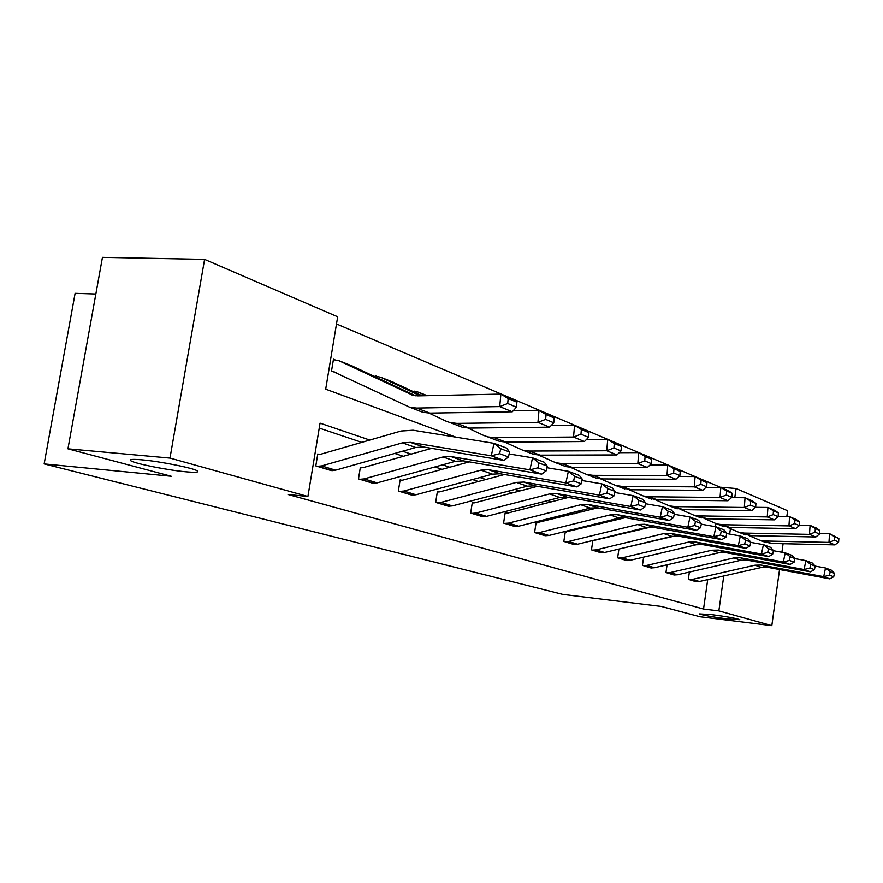 <?xml version="1.0" encoding="UTF-8"?>
<svg xmlns="http://www.w3.org/2000/svg" width="883" height="883" viewBox="0 0 883 883"><rect width="100%" height="100%" fill="white"/><g stroke="black" fill="none" stroke-linecap="round" stroke-linejoin="round"><path stroke-width="1.32" d="M711.466 614.59C726.93 616.643 736.389 618.343 739.844 619.689L727.537 618.961C712.272 616.93 702.89 615.241 699.369 613.895L711.466 614.59M141.821 459.822C160.452 461.423 194.437 468.277 197.417 470.97C199.039 472.35 195.165 472.626 185.805 471.776C167.417 470.131 134.326 463.52 130.728 460.705C128.929 459.326 132.627 459.028 141.821 459.822M95.839 294.006L75.11 293.322L44.15 463.906L562.868 594.425L661.312 606.444L700.131 616.764L771.819 625.628L718.85 610.881L723.762 575.992M44.15 463.906L171.247 476.257L67.936 448.818L102.45 257.372L204.591 259.403L337.681 316.787L325.695 389.171L455.783 437.14M720.76 487.471L336.5 323.962M720.793 487.239L736.069 488.531L787.614 510.749L786.808 516.621M715.208 526.654L715.649 523.564M334.856 359.723L333.476 359.182L331.522 370.97L336.103 372.736M375.12 376.721L375.286 375.705L376.577 376.224M414.226 392.052L414.37 391.158L415.573 391.633M369.778 440.065L320.054 423.167L307.913 496.478L288.024 494.491L703.541 609.027L707.702 579.612M654.91 540.76L654.303 540.562M629.557 532.25L628.31 531.831M602.769 523.266L600.804 522.604M574.414 513.74L571.632 512.813M544.336 503.641L540.65 502.405M512.383 492.924L507.681 491.345M478.365 481.5L472.526 479.546M442.096 469.326L434.966 466.93M403.321 456.312L394.745 453.432M361.787 442.372L319.238 428.089M319.193 454.414L317.781 453.972L315.805 465.893L332.626 470.628M361.677 467.78L360.352 467.372L358.476 478.895L374.182 483.321M401.368 480.264L400.131 479.877L398.343 491.036L413.034 495.186M438.52 491.952L437.372 491.599L435.661 502.405L449.436 506.301M473.398 502.924L472.306 502.582L470.672 513.067L483.608 516.732M506.18 513.244L505.153 512.924L503.586 523.089L515.771 526.544M537.052 522.957L536.091 522.648L534.59 532.537L546.069 535.793M566.191 532.118L565.275 531.831L563.829 541.445L574.678 544.524M593.718 540.782L592.857 540.506L591.467 549.855L601.731 552.78M618.917 549.038L617.625 557.824L627.349 560.595M643.619 557.14L642.427 565.374L651.643 568.012M667.073 564.8L665.959 572.548L674.722 575.043M689.369 572.063L688.332 579.358L696.654 581.742M67.936 448.818L169.989 458.078L204.591 259.403M783.089 543.707L781.908 552.25M779.534 569.535L771.819 625.628M703.541 609.027L718.85 610.881M307.913 496.478L169.989 458.078M661.466 539.193L660.87 538.983M636.257 530.617L635.02 530.197M609.612 521.566L607.647 520.904M581.4 511.974L578.63 511.036M551.478 501.809L547.813 500.562M519.679 491.003L514.999 489.414M485.827 479.502L480.021 477.526M449.723 467.228L442.637 464.822M411.136 454.116L402.582 451.213M729.656 534.06L730.407 528.729M734.777 497.659L736.069 488.531M317.218 466.323L321.633 465.904L402.383 442.869L410.396 442.372L491.279 455.805L494.016 443.332L413.101 430.231L401.092 431.025L320.507 454.292L317.725 454.292M331.191 470.584L335.573 470.164L415.727 447.493L423.685 447.019L503.972 460.418L491.279 455.805L499.623 453.685L508.465 456.952L509.546 451.997L500.716 448.696L499.623 453.685M500.716 448.696L494.016 443.332L506.676 448.089L509.546 451.997M503.972 460.418L508.465 456.952M351.412 365.661L415.639 395.794M516.467 407.195L516.908 402.229L508.166 398.531L507.714 403.531L516.467 407.195L512.283 411.787L429.833 413.101L423.012 412.317L418.454 410.661M332.913 371.5L409.778 407.284L416.644 408.078L499.723 406.599L500.871 394.094L513.398 399.414L516.908 402.229M333.388 359.646L339.006 360.75L413.034 395.319L417.847 395.882L500.871 394.094L508.166 398.531M512.283 411.787L499.723 406.599L507.714 403.531M359.8 479.292L364.116 478.906L443.034 456.964L450.86 456.522L529.91 469.844L532.537 457.813L509.116 453.961M431.655 448.343L362.957 467.67L360.308 467.659M372.836 483.266L377.129 482.88L455.473 461.279L463.244 460.849L541.709 474.138L529.91 469.844L537.946 467.802L546.169 470.838L547.206 466.058L538.994 462.99L537.946 467.802M538.994 462.99L532.537 457.813L544.303 462.239L547.206 466.058M541.709 474.138L546.169 470.838M399.58 491.412L403.807 491.047L480.948 470.12L488.597 469.723L565.871 482.924L568.376 471.29L546.853 467.703M469.259 461.864L402.626 480.164L400.087 480.153M411.776 495.131L415.981 494.767L492.559 474.149L500.164 473.763L576.875 486.919L565.871 482.924L573.619 480.948L581.29 483.774L582.283 479.16L574.623 476.301L573.619 480.948M574.623 476.301L568.376 471.29L579.347 475.418L582.283 479.16M576.875 486.919L581.29 483.774M392.173 381.787L422.173 395.783M553.784 422.814L554.204 418.012L546.069 414.569L545.639 419.403L553.784 422.814L549.634 427.184L469.116 428.089L462.438 427.295L457.968 425.672M549.634 427.184L537.946 422.372L456.831 423.399L450.098 422.604L445.606 420.981L429.017 413.101M545.639 419.403L537.946 422.372L539.016 410.286L550.683 415.242L554.204 418.012M513.255 410.705L539.016 410.286L546.069 414.569M375.22 376.147L380.65 377.229L420.231 395.827M588.542 437.361L588.939 432.714L581.356 429.513L580.959 434.182L588.542 437.361L584.436 441.544L505.782 442.074L499.248 441.268L494.866 439.69M584.436 441.544L573.542 437.052L494.292 437.692L487.725 436.897L483.31 435.297L468.067 428.078M580.959 434.182L573.542 437.052L574.546 425.374L585.418 429.988L588.939 432.714M551.091 425.639L574.546 425.374L581.356 429.513M414.304 391.555L417.913 392.019L426.103 395.705M436.82 502.758L440.959 502.416L516.389 482.416L523.873 482.052L599.414 495.12L601.831 483.873L581.996 480.518M504.469 474.502L439.756 491.864L437.328 491.842M448.255 506.235L452.372 505.904L527.261 486.191L534.69 485.838L609.7 498.851L599.414 495.12L606.908 493.211L614.071 495.849L615.032 491.389L607.879 488.718L606.908 493.211M607.879 488.718L601.831 483.873L612.085 487.736L615.032 491.389M609.7 498.851L614.071 495.849M471.765 513.398L475.816 513.078L549.59 493.928L556.908 493.608L630.793 506.522L633.122 495.639L614.789 492.504M537.493 486.323L474.601 502.835L472.273 502.824M482.504 516.665L486.544 516.367L559.789 497.471L567.063 497.162L640.429 510.021L630.793 506.522L638.045 504.679L644.756 507.151L645.672 502.824L638.972 500.33L638.045 504.679M638.972 500.33L633.122 495.639L642.725 499.248L645.672 502.824M640.429 510.021L644.756 507.151M504.612 523.398L508.586 523.111L580.76 504.745L587.923 504.458L660.208 517.217L662.438 506.665L645.484 503.729M568.542 497.416L507.361 513.155L505.12 513.133M514.723 526.489L518.674 526.202L590.352 508.078L597.46 507.791L669.248 520.495L660.208 517.217L667.228 515.429L673.519 517.747L674.402 513.553L668.122 511.213L667.228 515.429M668.122 511.213L662.438 506.665L671.455 510.065L674.402 513.553M669.248 520.495L673.519 517.747M621.003 450.937L621.378 446.456L614.281 443.454L613.917 447.968L621.003 450.937L616.93 454.944L540.076 455.153L533.685 454.348L529.392 452.802M616.93 454.944L606.753 450.749L529.325 451.047L522.891 450.253L504.513 442.052M613.917 447.968L606.753 450.749L607.692 439.447L617.857 443.763L621.378 446.456M586.334 439.602L607.692 439.447L614.281 443.454M651.389 463.652L651.731 459.303L645.098 456.489L644.745 460.871L651.389 463.652L647.36 467.493L572.228 467.416L565.97 466.61L561.765 465.087M647.36 467.493L637.824 463.564L562.14 463.564L555.849 462.769L538.619 455.109M644.745 460.871L637.824 463.564L638.707 452.615L648.221 456.654L651.731 459.303M619.237 452.681L638.707 452.615L645.098 456.489M679.877 475.573L680.208 471.356L673.972 468.718L673.641 472.968L679.877 475.573L675.903 479.259L602.427 478.928L596.301 478.133L592.184 476.643M675.903 479.259L666.952 475.573L592.946 475.319L586.787 474.524L570.606 467.361M673.641 472.968L666.952 475.573L667.78 464.955L676.709 468.752L680.208 471.356M650.02 464.955L667.78 464.955L673.972 468.718M706.654 486.776L706.963 482.681L701.102 480.197L700.793 484.326L706.654 486.776L702.725 490.33L630.859 489.778L620.826 487.515M702.725 490.33L694.303 486.853L621.93 486.367L615.893 485.573L600.661 478.862M700.793 484.326L694.303 486.853L695.087 476.555L703.497 480.12L706.963 482.681M678.884 476.489L695.087 476.555L701.102 480.197M731.864 497.328L732.162 493.343L726.632 491.014L726.345 495.01L731.864 497.328L727.989 500.749L657.658 499.999L647.824 497.769M727.989 500.749L720.053 497.471L649.237 496.787L643.321 495.992L628.961 489.69M726.345 495.01L720.053 497.471L720.793 487.471L728.718 490.827L732.162 493.343M706.003 487.361L720.793 487.471L726.632 491.014M755.649 507.272L755.925 503.409L750.705 501.202L750.429 505.087L755.649 507.272L751.819 510.573L682.967 509.657L673.332 507.46M751.819 510.573L744.325 507.482L675.009 506.621L669.215 505.827L655.65 499.888M750.429 505.087L744.325 507.482L745.031 497.758L752.504 500.926L755.925 503.409M731.532 497.626L745.031 497.758L750.705 501.202M778.111 516.676L778.376 512.913L773.442 510.827L773.177 514.612L778.111 516.676L774.336 519.855L706.908 518.785L697.471 516.621M774.336 519.855L767.25 516.941L699.38 515.915L693.707 515.131L680.859 509.535M773.177 514.612L767.25 516.941L767.912 507.471L774.987 510.473L778.376 512.913M755.594 507.317L767.912 507.471L773.442 510.827M799.369 525.573L799.612 521.908L794.943 519.932L794.7 523.619L799.369 525.573L795.638 528.652L729.59 527.438L720.34 525.308M795.638 528.652L788.938 525.882L722.46 524.712L716.886 523.939L704.711 518.652M794.7 523.619L788.938 525.882L789.568 516.665L796.256 519.513L799.612 521.908M778.122 516.5L789.568 516.665L794.943 519.932M819.512 533.994L819.744 530.429L815.318 528.553L815.086 532.151L819.512 533.994L815.837 536.974L751.113 535.65L742.029 533.553M815.837 536.974L809.479 534.358L744.336 533.056L738.883 532.294L727.316 527.283M815.086 532.151L809.479 534.358L810.075 525.374L816.422 528.067L819.744 530.429M799.391 525.186L810.075 525.374L815.318 528.553M535.551 532.824L539.447 532.548L610.087 514.921L617.096 514.657L687.824 527.25L689.987 517.03L674.259 514.281M597.769 507.846L536.058 522.857M545.087 535.727L548.961 535.462L619.115 518.056L626.08 517.802L696.323 530.341L687.824 527.25L694.634 525.517L700.55 527.703L701.411 523.641L695.495 521.434L694.634 525.517M695.495 521.434L689.987 517.03L698.464 520.219L701.411 523.641M696.323 530.341L700.55 527.703M564.745 541.721L568.564 541.456L637.714 524.502L644.579 524.27L713.817 536.709L715.903 526.776L701.29 524.193M625.285 517.681L565.252 532.019M573.751 544.458L577.548 544.215L646.235 527.46L653.056 527.239L721.83 539.612L713.817 536.709L720.418 535.021L725.992 537.074L726.819 533.133L721.256 531.047L720.418 535.021M721.256 531.047L715.903 526.776L723.894 529.778L726.819 533.133M721.83 539.612L725.992 537.074M592.327 550.12L596.08 549.877L663.795 533.553L670.517 533.343L738.32 545.617L740.34 535.959L726.742 533.542M651.091 527.008L592.835 540.683M600.859 552.714L604.579 552.482L671.853 536.345L678.53 536.147L745.881 548.365L738.32 545.617L744.733 543.972L749.998 545.915L750.793 542.085L745.539 540.12L744.733 543.972M745.539 540.12L740.34 535.959L747.879 538.796L750.793 542.085M745.881 548.365L749.998 545.915M618.442 558.067L622.118 557.846L688.464 542.107L695.042 541.919L761.455 554.027L763.409 544.645L750.738 542.372M675.186 535.904L619.369 548.939M626.522 560.528L630.164 560.308L696.08 544.756L702.625 544.579L768.607 556.621L761.455 554.027L767.691 552.427L772.658 554.27L773.442 550.539L768.464 548.674L767.691 552.427M768.464 548.674L763.409 544.645L770.539 547.317L773.442 550.539M768.607 556.621L772.658 554.27M643.199 565.617L646.798 565.396L711.819 550.219L718.265 550.043L783.342 561.974L785.23 552.846L773.398 550.716M696.698 544.623L645.296 556.743M650.859 567.946L654.435 567.736L719.038 552.725L725.451 552.559L790.108 564.436L783.342 561.974L789.402 560.429L794.115 562.162L794.866 558.531L790.153 556.776L789.402 560.429M790.153 556.776L785.23 552.846L791.974 555.385L794.866 558.531M790.108 564.436L794.115 562.162M666.687 572.769L670.23 572.57L733.961 557.901L740.285 557.747L804.071 569.513L805.903 560.617L794.843 558.608M673.972 574.988L677.482 574.789L740.815 560.275L747.106 560.131L810.484 571.842L804.071 569.513L809.965 568.001L814.435 569.645L815.164 566.113L810.693 564.447L809.965 568.001M810.693 564.447L805.903 560.617L812.294 563.023L815.164 566.113M810.484 571.842L814.435 569.645M689.027 579.568L692.493 579.38L754.998 565.197L761.19 565.065L823.729 576.665L825.506 567.99L815.141 566.102M695.947 581.676L699.402 581.5L761.51 567.46L767.669 567.327L829.821 578.873L823.729 576.665L829.479 575.197L833.718 576.754L834.424 573.31L830.186 571.72L829.479 575.197M830.186 571.72L825.506 567.99L831.587 570.275L834.424 573.31M829.821 578.873L833.718 576.754M838.629 541.996L838.85 538.509L834.645 536.732L834.424 540.241L838.629 541.996L834.998 544.877L771.554 543.442L762.647 541.378M834.998 544.877L828.96 542.394L765.12 540.992L759.766 540.219L748.762 535.473M834.424 540.241L828.96 542.394L829.534 533.641L838.85 538.509M819.545 533.442L829.534 533.641L834.645 536.732M317.295 466.334L331.268 470.595M402.383 442.869L415.727 447.493M410.396 442.372L423.685 447.019M321.633 465.904L335.573 470.164M335.816 372.604L332.99 371.511M412.284 395.098L410.198 394.282M429.833 413.101L416.644 408.078M352.67 366.158L339.006 360.75M359.878 479.303L372.913 483.277M443.034 456.964L455.473 461.279M450.86 456.522L463.244 460.849M364.116 478.906L377.129 482.88M399.646 491.423L411.853 495.131M480.948 470.12L492.559 474.149M488.597 469.723L500.164 473.763M403.807 491.047L415.981 494.767M469.116 428.089L456.831 423.399M393.41 382.284L380.65 377.229M505.782 442.074L494.292 437.692M427.251 395.672L419.568 392.637M436.886 502.758L448.332 506.246M516.389 482.416L527.261 486.191M523.873 482.052L534.69 485.838M440.959 502.416L452.372 505.904M471.831 513.409L482.582 516.676M549.59 493.928L559.789 497.471M556.908 493.608L567.063 497.162M475.816 513.078L486.544 516.367M504.679 523.409L514.8 526.489M580.76 504.745L590.352 508.078M587.923 504.458L597.46 507.791M508.586 523.111L518.674 526.202M540.076 455.153L529.325 451.047M572.228 467.416L562.14 463.564M602.427 478.928L592.946 475.319M630.859 489.778L621.93 486.367M657.658 499.999L649.237 496.787M682.967 509.657L675.009 506.621M706.908 518.785L699.38 515.915M729.59 527.438L722.46 524.712M751.113 535.65L744.336 533.056M535.617 532.835L545.164 535.738M610.087 514.921L619.115 518.056M617.096 514.657L626.08 517.802M539.447 532.548L548.961 535.462M564.811 541.721L573.818 544.469M637.714 524.502L646.235 527.46M644.579 524.27L653.056 527.239M568.564 541.456L577.548 544.215M592.394 550.131L600.926 552.725M663.795 533.553L671.853 536.345M670.517 533.343L678.53 536.147M596.08 549.877L604.579 552.482M618.508 558.078L626.588 560.539M688.464 542.107L696.08 544.756M695.042 541.919L702.625 544.579M622.118 557.846L630.164 560.308M643.265 565.617L650.926 567.957M711.819 550.219L719.038 552.725M718.265 550.043L725.451 552.559M646.798 565.396L654.435 567.736M666.753 572.78L674.038 574.988M733.961 557.901L740.815 560.275M740.285 557.747L747.106 560.131M670.23 572.57L677.482 574.789M689.082 579.579L696.014 581.687M754.998 565.197L761.51 567.46M761.19 565.065L767.669 567.327M692.493 579.38L699.402 581.5M771.554 543.442L765.12 540.992M130.728 460.705L130.916 459.624M423.012 412.317L409.778 407.284M334.249 371.853L333.619 371.611M462.438 427.295L450.098 422.604M499.248 441.268L487.725 436.897M533.685 454.348L522.891 450.253M565.97 466.61L555.849 462.769M596.301 478.133L586.787 474.524M624.855 488.983L615.893 485.573M651.786 499.204L643.321 495.992M677.217 508.873L669.215 505.827M701.268 518.001L693.707 515.131M724.06 526.665L716.886 523.939M745.694 534.877L738.883 532.294M766.234 542.681L759.766 540.219"/></g></svg>
